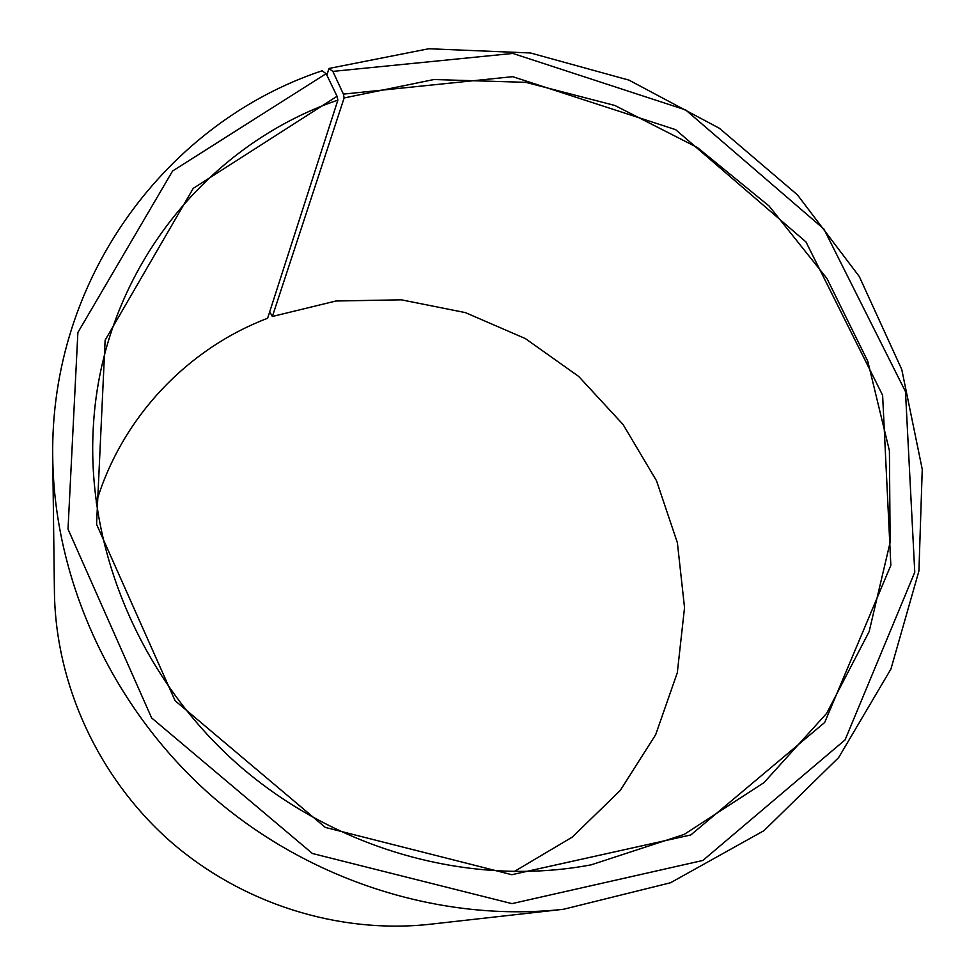 <?xml version="1.0" encoding="UTF-8"?>
<svg xmlns="http://www.w3.org/2000/svg" width="975" height="975" viewBox="0 0 975 975"><rect width="100%" height="100%" fill="white"/><g stroke="black" fill="none" stroke-linecap="round" stroke-linejoin="round"><path stroke-width="1.46" d="M96.172 502.881C121.838 417.081 187.627 348.697 267.625 318.252L337.874 100.108C205.42 145.324 102.302 272.744 93.417 425.356C85.715 547.219 139.449 677.247 237.364 763.973C335.558 850.371 471.242 887.579 591.216 864.825L684.158 834.429L764.047 782.572L826.654 713.347L869.152 631.581L890.138 542.344L889.407 450.669L867.787 361.274L826.934 278.472L769.165 206.103L697.381 147.518L614.945 105.507L525.708 82.327L433.899 79.536L344.138 97.951L343.395 94.112L332.865 71.394L328.928 68.469L326.893 75.246M513.947 871.699L572.252 837.123L620.197 790.53L655.663 734.711L677.308 672.701L684.535 607.669L677.381 542.722L656.528 480.785L623.11 424.564L578.736 376.484L525.391 338.593L465.38 312.609L401.286 299.812L335.948 301.007L272.378 316.473L344.138 97.951M337.874 100.108L337.07 96.281L193.233 188.37L105.129 340.19L96.574 524.294L175.086 700.708L325.357 827.434L511.838 874.709L690.8 834.966L824.679 722.499L890.845 565.293L882.619 395.253L805.972 241.934L675.626 129.651L512.679 76.672L343.395 94.112M337.07 96.281L326.125 73.661L172.575 171.027L77.878 332.512L68.018 529.096L151.625 717.929L312.414 853.503L511.924 903.63L702.878 860.45L845.069 739.891L914.769 572.252L905.483 391.609L823.887 229.027L685.657 109.931L512.813 53.43L332.865 71.394M326.125 73.661L322.103 70.773C167.7 122.07 49.372 277.461 52.748 458.311C54.429 581.307 112.393 707.947 210.234 794.698C308.453 881.034 441.297 922.85 563.55 909.261L670.507 882.765L763.998 830.651L838.671 757.551L890.931 669.033L918.925 570.997L922.253 469.316L901.765 369.488L859.292 276.522L797.428 194.842L719.404 128.298L628.997 80.133L530.497 52.979L428.732 48.75L328.928 68.469M52.748 458.311L54.429 592.373C55.733 684.389 98.122 777.319 169.601 840.73C241.386 903.801 338.861 934.33 430.316 924.227L563.55 909.261M269.709 311.805L272.378 316.473"/></g></svg>
